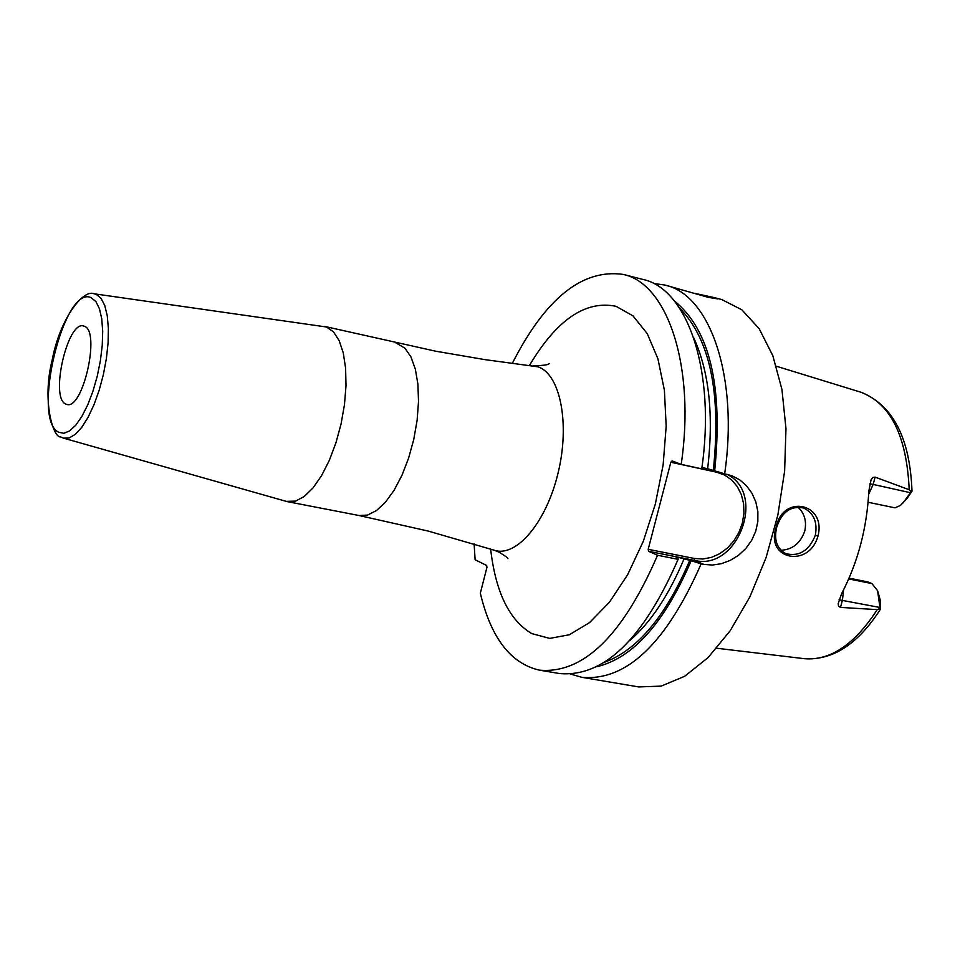 <?xml version="1.0" encoding="UTF-8"?>
<svg xmlns="http://www.w3.org/2000/svg" width="960" height="960" viewBox="0 0 960 960"><rect width="100%" height="100%" fill="white"/><g stroke="black" fill="none" stroke-linecap="round" stroke-linejoin="round"><path stroke-width="1.44" d="M902.412 503.568L907.56 497.724L900.468 505.44L895.008 507.84L868.104 502.26M860.772 392.184L860.88 392.22C890.604 403.44 906.708 435.948 909.204 489.744L911.148 491.94L912 491.172L907.56 497.724M880.56 609L880.26 600.132L877.584 590.676L880.08 608.436L877.248 609.624C854.616 644.46 830.364 660.816 804.504 658.704C832.884 660.516 858.24 643.944 880.56 609L880.08 608.436M843.564 589.944L842.436 600.132L840.516 607.404L838.56 606.24L838.176 603.624L841.584 593.748C857.868 562.428 866.952 528.228 868.824 491.136L871.02 479.928L872.772 477.48L875.112 477.12L873.168 484.428L910.524 492.744L903.936 501.648M910.524 492.744L911.148 491.94M848.736 578.928L871.908 583.584L867.792 581.916L849.072 578.16M871.908 583.584L877.584 590.676M840.516 607.404L877.248 609.624M909.204 489.744L875.112 477.12M818.004 535.992C809.148 568.404 765.18 559.74 776.088 527.508C782.52 493.812 826.476 502.968 818.004 535.992L815.328 535.248C809.172 550.608 799.368 556.764 785.952 553.692C776.892 548.712 773.796 539.952 776.652 527.412C781.74 511.98 790.74 505.512 803.652 507.996C813.792 513.084 817.68 522.168 815.328 535.248M570.888 674.16L581.892 677.328L638.688 686.928L661.14 686.124L684.624 676.308L708.024 657.636L730.164 630.768L749.88 596.88L766.08 557.604L777.876 514.956L784.62 471.18L785.976 428.592L781.932 389.412L772.788 355.584L759.156 328.668L741.816 309.768L721.716 299.532L714.024 297.552L717.816 298.92L708.216 297.336L664.884 285.036L653.544 283.476M727.164 474.384C766.812 493.908 737.568 571.248 694.656 560.424L703.788 564.384L712.368 565.044L721.26 563.724L730.128 560.46L738.48 555.312L745.812 548.496L751.716 540.276L755.748 531.18L757.836 521.532L757.872 511.644L755.844 501.972L751.932 493.188L746.388 485.64L739.62 479.772L731.964 475.788L724.68 473.844C738.672 377.964 710.58 295.584 665.88 285.3L664.884 285.036M694.428 293.292L714.024 297.552M474.12 543.912L475.116 559.752L486.66 565.488L486.948 567.324L480.324 593.208C491.016 638.004 510.744 663.66 539.508 670.164C583.32 673.968 622.668 635.676 657.552 555.252L648.576 551.304L648.192 549.312L670.836 462.24L672.096 460.908L681.216 464.376C695.604 366.864 667.728 283.608 623.232 274.416C582.432 268.644 545.46 298.284 512.316 363.36M681.216 464.376L701.736 468.84C715.992 371.736 687.732 288.708 642.888 279.432L623.232 274.416M539.508 670.164L559.5 673.536C603.648 677.424 643.188 639.348 678.12 559.32L657.552 555.252M703.788 564.384L701.136 563.868C666.156 643.464 626.4 681.276 581.892 677.328M693.756 337.908C709.224 371.688 713.856 415.296 707.64 468.744L701.916 467.496M707.64 468.744L714.672 470.844C723.216 386.124 709.728 329.436 674.208 300.768M724.68 473.844L714.672 470.844M670.836 462.24L716.772 472.236L724.74 475.116L731.7 480L737.34 486.624L741.372 494.676L743.604 503.724L743.928 513.348L742.356 523.056L738.936 532.38L733.86 540.864L727.368 548.076L719.772 553.68L711.444 557.388L702.792 559.008L694.248 558.444L648.192 549.312M694.248 558.444L694.656 560.424L648.576 551.304M596.784 666.72C633.012 658.116 664.476 622.764 691.2 560.7L701.136 563.868M691.2 560.7L678.024 557.268L676.032 557.1L677.94 558.072L678.12 559.32M326.508 327L94.116 293.784L96.324 294.396L101.052 298.308L104.748 305.484L107.244 315.648L108.372 328.296L108.096 342.84L106.392 358.56L103.356 374.664L99.144 390.348L93.948 404.808L88.068 417.336L81.768 427.32L75.384 434.292L69.216 437.952L63.564 438.168L286.212 501.36L295.608 501.108L304.284 496.464L313.068 487.872L321.528 475.692L329.268 460.5L335.88 443.004L341.04 424.068L344.472 404.64L346.008 385.692L345.6 368.148L343.26 352.872L339.144 340.596L333.468 331.848L326.508 327M84.492 326.292L83.52 325.968C67.536 320.592 49.884 397.5 65.58 403.956L66.912 404.448C82.932 410.004 100.644 331.356 84.492 326.292M780.9 550.308C792.48 549.636 800.436 543.24 804.756 531.108C806.832 521.268 804.516 513.216 797.82 506.988M869.808 483.888L873.168 484.428L868.68 494.244M878.676 596.424L880.26 600.132M839.052 599.796L879.936 607.476M490.644 549.06C495.576 592.104 509.292 620.28 531.78 633.6L549.756 638.4L569.364 634.752L589.596 622.56L609.396 602.256L627.636 574.728L643.26 541.404L655.32 504.12L663.12 464.988L666.18 426.276L664.392 390.204L657.912 358.764L647.22 333.588L632.976 315.864L616.056 306.324C585.588 300.024 556.74 319.692 529.512 365.352M679.572 308.1C710.112 339.18 721.368 393.264 713.328 470.328M689.868 560.112C666 615.984 637.596 650.016 604.656 662.184M684.204 558.492C669.06 594.852 650.892 622.248 629.7 640.68M678.024 557.268L677.736 557.988M507.972 558.72C507.972 557.928 504.936 555.708 498.888 552.084L494.1 550.176C516.156 557.94 546.372 522.444 558.108 472.884C570.144 423.432 560.22 374.052 537.96 366.816L484.764 359.604L435.564 351.18L324.54 326.4M494.1 550.176L428.244 531.084L359.136 515.544L367.56 515.076L376.488 510.564L385.488 502.164L394.116 490.224L401.964 475.284L408.624 458.064L413.76 439.416L417.12 420.264L418.512 401.556L417.912 384.216L415.332 369.108L410.952 356.928L404.976 348.216L395.7 342.744M91.416 297.84L95.952 301.68L99.456 308.772L101.748 318.78L102.696 331.224L102.24 345.456L100.38 360.756L97.224 376.284L92.928 391.248L87.744 404.832L81.924 416.328L75.804 425.172L69.684 430.908L63.888 433.284L58.692 432.24C30.996 419.664 64.092 283.14 91.416 297.84M776.4 366.24L860.88 392.22C892.932 404.988 909.972 437.976 912 491.172M804.504 658.704L716.736 648.24M533.124 365.736C543.12 365.604 548.496 364.872 549.264 363.54M359.136 515.544L287.46 501.66M94.116 293.784C83.112 288.852 59.904 318.84 52.176 360.072C41.748 400.932 53.304 438.18 60.612 436.908L63.564 438.168"/></g></svg>
